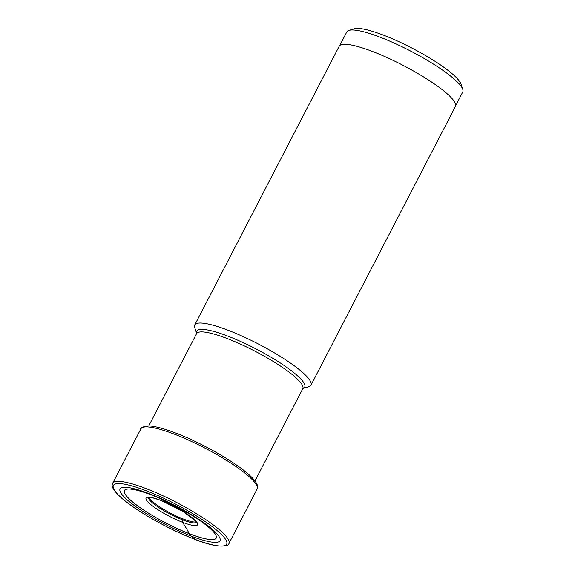 <?xml version="1.0" encoding="UTF-8"?>
<svg xmlns="http://www.w3.org/2000/svg" width="575" height="575" viewBox="0 0 575 575"><rect width="100%" height="100%" fill="white"/><g stroke="black" fill="none" stroke-linecap="round" stroke-linejoin="round"><path stroke-width="0.86" d="M149.464 493.767A56.257 10.638 27.4 0 1 215.812 532.601A56.257 10.638 27.4 0 1 190.612 535.893A56.257 10.638 27.4 0 1 124.257 497.059A56.257 10.638 27.4 0 1 149.464 493.767M339.768 45.504L346.826 31.898A65.291 12.348 27.4 0 1 349.003 30.346L354.387 28.75A61.166 11.565 27.4 0 1 384.287 35.449A61.166 11.565 27.4 0 1 460.97 83.993L462.767 89.319A65.291 12.348 27.4 0 1 462.753 91.993L455.702 105.599M349.003 30.346A65.291 12.348 27.4 0 1 380.916 37.497A65.291 12.348 27.4 0 1 462.767 89.319M194.745 324.94L339.228 46.201A65.449 12.377 27.4 0 1 373.405 51.815A65.449 12.377 27.4 0 1 455.443 106.44L310.96 385.185A65.449 12.377 -152.6 0 0 228.915 330.56A65.449 12.377 -152.6 0 0 194.745 324.94A65.449 12.377 -152.6 0 0 194.731 327.621L196.679 333.371A60.778 11.493 -152.6 0 1 228.512 336.375A60.778 11.493 -152.6 0 1 286.091 366.864A60.778 11.493 -152.6 0 1 302.967 388.448L308.775 386.738A65.449 12.377 -152.6 0 0 310.96 385.185M149.112 497.375A27.082 5.125 -152.6 0 0 183.08 518.916L182.62 519.857A2.056 1.006 111.2 0 0 182.419 522.251A206.145 100.603 -68.8 0 1 189.189 533.629A1.107 0.539 111.2 0 0 189.211 533.672L193.365 538.717A1.646 0.805 111.2 0 0 194.717 537.898M146.704 490.942A63.803 12.068 -152.6 0 0 118.119 494.673A63.803 12.068 -152.6 0 0 193.365 538.717A63.803 12.068 -152.6 0 0 221.95 534.987A63.803 12.068 -152.6 0 0 146.704 490.942M228.893 543.512A65.449 12.377 -152.6 0 0 146.848 488.887A65.449 12.377 -152.6 0 0 112.671 483.273C113.167 483.898 108.301 485.875 120.93 497.468C135.06 510.305 168.08 529.086 193.516 538.818C222.812 550.857 230.417 544.532 228.893 543.512L257.111 489.066A65.449 12.377 27.4 0 0 175.066 434.441A65.449 12.377 27.4 0 0 140.897 428.821L112.671 483.273M196.657 522.373A27.133 5.132 27.4 0 1 182.62 519.857A27.133 5.132 27.4 0 1 148.522 497.425M182.419 522.251A29.002 5.484 27.4 0 1 148.221 502.234A29.002 5.484 27.4 0 1 161.208 500.537A29.002 5.484 27.4 0 1 195.414 520.555A29.002 5.484 27.4 0 1 182.419 522.251M151.433 494.974A51.628 9.761 -152.6 0 0 128.304 497.993A51.628 9.761 -152.6 0 0 189.189 533.629A51.628 9.761 -152.6 0 0 216.365 537.201A51.628 9.761 -152.6 0 0 189.944 514.122A51.628 9.761 -152.6 0 0 159.138 498.151A51.628 9.761 -152.6 0 0 151.433 494.974M151.397 494.953A51.707 9.775 -152.6 0 0 128.232 497.979A51.707 9.775 -152.6 0 0 189.211 533.672A51.707 9.775 -152.6 0 0 212.376 530.646A51.707 9.775 -152.6 0 0 151.397 494.953M183.08 518.916A27.082 5.125 -152.6 0 0 196.362 521.87M196.772 333.651L196.585 333.637A59.814 11.313 27.4 0 1 227.815 338.776A59.814 11.313 27.4 0 1 302.795 388.693L302.673 388.549M140.897 428.821C140.02 427.743 142.701 426.765 148.925 425.902C155.408 426.255 164.594 428.742 176.496 433.349C202.127 443.152 235.412 462.149 249.291 474.972C261.546 486.321 256.572 488.671 257.111 489.066M148.63 497.167L148.336 497.476C149.234 497.936 146.754 495.506 161.323 500.602L182.951 511.376L195.91 521.259L196.729 522.56M158.65 497.943L190.404 514.402M302.795 388.693L254.969 480.952M196.585 333.637L148.76 425.895"/></g></svg>

